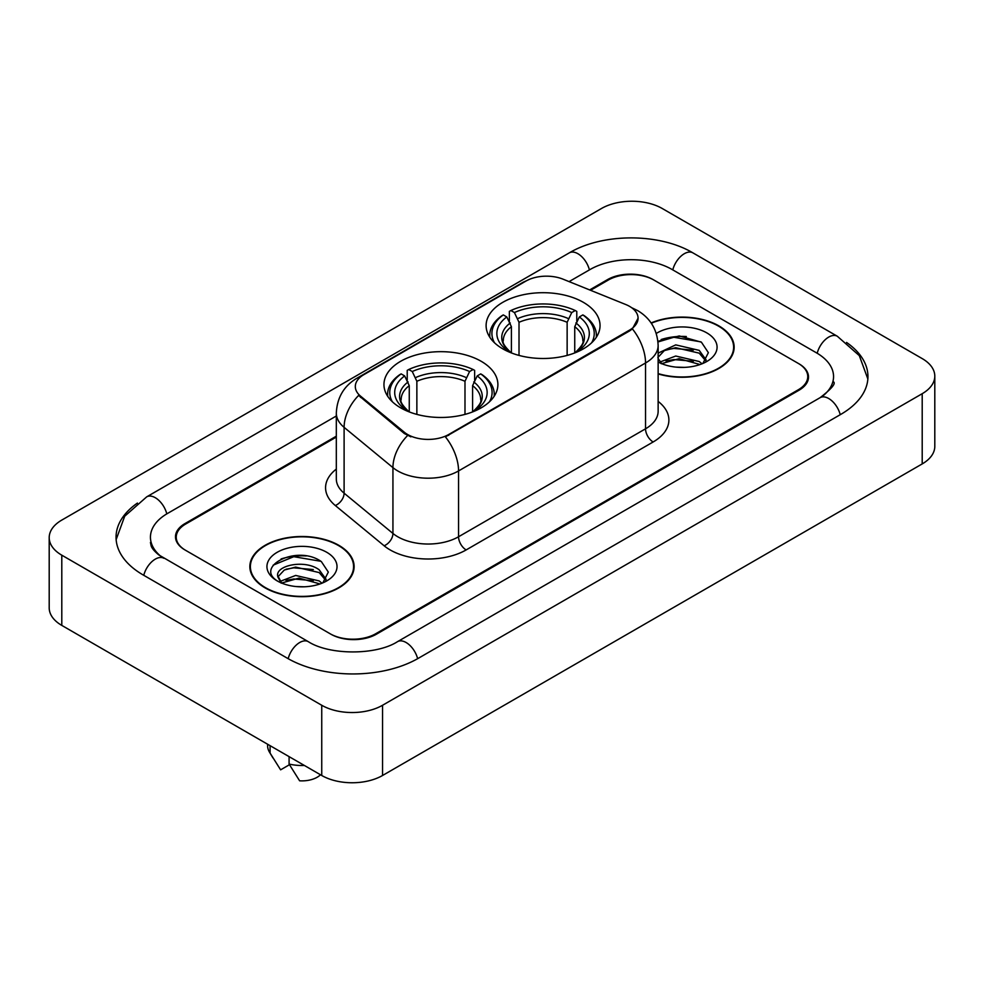 <?xml version="1.0" encoding="UTF-8"?>
<svg xmlns="http://www.w3.org/2000/svg" width="984" height="984" viewBox="0 0 984 984"><rect width="100%" height="100%" fill="white"/><g stroke="black" fill="none" stroke-linecap="round" stroke-linejoin="round"><path stroke-width="1.48" d="M481.213 361.312A56.974 32.89 0 0 0 419.123 354.178A56.974 32.89 0 0 0 383.957 384.572A56.974 32.89 0 0 0 400.636 407.831A56.974 32.89 0 0 0 462.726 414.965A56.974 32.89 0 0 0 497.892 384.572A56.974 32.89 0 0 0 481.213 361.312M583.364 302.334A56.974 32.89 0 0 0 521.274 295.2A56.974 32.89 0 0 0 486.108 325.593A56.974 32.89 0 0 0 502.787 348.853A56.974 32.89 0 0 0 564.877 355.987A56.974 32.89 0 0 0 600.043 325.593A56.974 32.89 0 0 0 583.364 302.334M629.576 306.368A29.028 16.753 0 0 0 625.701 304.499L563.106 279.198A29.028 16.753 0 0 0 525.948 281.067L363.809 374.683A29.028 16.753 0 0 0 355.31 386.527A29.028 16.753 0 0 0 360.55 396.134L404.375 432.271A29.028 16.753 0 0 0 448.679 434.51L629.576 330.071A29.028 16.753 0 0 0 638.075 318.226A29.028 16.753 0 0 0 629.576 306.368M336.319 437.068L185.681 524.029A32.251 18.622 0 0 0 176.247 537.202A32.251 18.622 0 0 0 185.681 550.363L330.107 633.745A32.251 18.622 0 0 0 375.703 633.745L798.319 389.75A32.251 18.622 0 0 0 807.753 376.589A32.251 18.622 0 0 0 798.319 363.428L653.893 280.046A32.251 18.622 0 0 0 608.297 280.046L590.548 290.292M822.833 395.998A58.044 33.517 0 0 0 833.559 376.589A58.044 33.517 0 0 0 816.56 352.887L672.134 269.518A58.044 33.517 0 0 0 590.056 269.518L569.096 281.608M336.319 415.998L167.44 513.5A58.044 33.517 0 0 0 150.441 537.202A58.044 33.517 0 0 0 161.167 556.6M321.743 705.27A43.001 24.821 0 0 0 382.542 705.27L922.205 393.698A43.001 24.821 0 0 0 934.8 376.146A43.001 24.821 0 0 0 922.205 358.594L662.257 208.51A43.001 24.821 0 0 0 601.458 208.51L61.795 520.081A43.001 24.821 0 0 0 49.2 537.633A43.001 24.821 0 0 0 61.795 555.185L321.743 705.27L321.743 775.49A43.001 24.821 0 0 0 382.542 775.49L922.205 463.919A43.001 24.821 0 0 0 934.8 446.367L934.8 376.146M49.2 537.633L49.2 607.854A43.001 24.821 0 0 0 61.795 625.406L321.743 775.49M137.428 503.07A92.447 53.37 0 0 0 116.05 537.202A92.447 53.37 0 0 0 143.123 574.939L287.537 658.321A92.447 53.37 0 0 0 418.274 658.321L840.877 414.326A92.447 53.37 0 0 0 867.949 376.589A92.447 53.37 0 0 0 846.572 342.457M658.136 373.932A52.14 30.098 0 0 0 734.15 347.18A52.14 30.098 0 0 0 718.886 325.901A52.14 30.098 0 0 0 651.113 322.949M338.84 545.321A52.14 30.098 0 0 0 282.027 538.789A52.14 30.098 0 0 0 249.85 566.599A52.14 30.098 0 0 0 265.114 587.879A52.14 30.098 0 0 0 321.928 594.41A52.14 30.098 0 0 0 354.117 566.599A52.14 30.098 0 0 0 338.84 545.321M250.379 569.306A52.14 30.098 0 0 0 250.207 570.117M638.075 318.226L632.392 328.89L629.576 330.932L445.408 436.847A37.626 21.722 60 0 1 458.556 470.93A43.001 24.821 180 0 1 397.745 470.93A43.001 24.821 180 0 1 392.936 467.621L344.105 427.351A43.001 24.821 180 0 1 336.319 413.12L336.319 478.937A43.001 24.821 0 0 0 344.105 493.181L392.936 533.451A43.001 24.821 0 0 0 397.745 536.76A43.001 24.821 0 0 0 458.556 536.76L645.541 428.803A43.001 24.821 0 0 0 658.136 411.251L658.136 345.433A43.001 24.821 180 0 1 645.541 362.985A37.626 21.722 -120 0 0 632.392 328.89M410.894 436.847L404.375 433.55L358.606 395.433A37.626 25.166 129.5 0 0 344.105 427.351L344.105 493.181A10.75 7.195 -50.5 0 1 335.298 505.518A53.751 31.033 180 0 1 336.319 469.097M336.319 436.183L184.93 523.599A32.251 18.622 0 0 0 175.484 536.76A32.251 18.622 0 0 0 184.93 549.921L330.858 634.176A32.251 18.622 0 0 0 376.466 634.176L799.069 390.193A32.251 18.622 0 0 0 808.516 377.032A32.251 18.622 0 0 0 799.069 363.859L653.142 279.604A32.251 18.622 0 0 0 607.534 279.604L589.662 289.923M353.76 570.117A52.14 30.098 0 0 0 353.576 569.306M733.793 350.698A52.14 30.098 0 0 0 733.621 349.898M306.282 555.948A43.001 24.821 0 0 0 281.117 558.937M686.328 336.528A43.001 24.821 0 0 0 661.15 339.529M658.136 373.588A51.599 29.791 0 0 0 733.621 347.18A51.599 29.791 0 0 0 718.505 326.122A51.599 29.791 0 0 0 651.322 323.244M676.156 367.13L684.335 367.376M660.079 361.989L675.737 356.023L699.206 361.509L702.047 363.797M661.223 363.736L679.095 358.68L699.206 364.301M658.136 358.52L661.74 363.686M658.136 353.871L658.554 352.936L675.737 344.88L699.206 350.365L706.18 360.009M657.865 357.499L664.348 350.599L675.688 347.696L699.206 353.145L705.639 360.734M658.136 361.989A35.043 20.233 0 0 0 706.807 361.497A35.043 20.233 0 0 0 706.807 332.875A35.043 20.233 0 0 0 656.266 333.453M702.871 363.453L708.369 352.666L701.42 342.198L679.28 335.938L657.915 341.313M657.976 341.952L673.819 337.266L700.94 341.878M666.094 349.824L673.819 348.422L693.363 350.132M665.996 360.993L673.819 359.566L693.326 361.263M265.495 587.669A51.599 29.791 0 0 0 321.719 594.127A51.599 29.791 0 0 0 353.576 566.599A51.599 29.791 0 0 0 338.459 545.542A51.599 29.791 0 0 0 282.236 539.084A51.599 29.791 0 0 0 250.379 566.599A51.599 29.791 0 0 0 265.495 587.669M296.11 586.55L304.302 586.796M280.034 581.409L295.692 575.443L319.16 580.929L322.002 583.204M281.19 583.155L299.05 578.1L319.16 583.709M277.685 575.517L281.695 583.106M277.722 576.193C275.225 565.419 304.806 559.06 319.16 569.785L326.147 579.428M277.832 576.919L284.315 570.019L295.643 567.104L319.16 572.565L325.593 580.142M322.838 582.86L328.324 572.085L321.374 561.618C296.787 543.943 253.085 567.239 278.324 581.519L278.447 581.593M326.762 552.295A35.043 20.233 0 0 0 277.193 552.295A35.043 20.233 0 0 0 277.193 580.904A35.043 20.233 0 0 0 326.762 580.904A35.043 20.233 0 0 0 326.762 552.295M267.587 744.211L267.587 745.651A34.403 19.864 0 0 0 269.468 752.133A34.403 19.864 0 0 0 270.083 753.092L280.612 769.832L289.468 764.716M270.083 753.092L270.083 745.663M281.129 583.118L277.796 576.747M289.087 756.635L289.087 764.064L299.616 780.804A21.5 12.411 0 0 0 320.501 774.765M289.087 764.064A34.403 19.864 0 0 0 304.376 765.454M273.195 565.136L293.773 556.686L320.907 561.298M286.049 569.232L293.773 567.829L313.318 569.539M285.963 580.412L293.773 578.986L313.281 580.683M511.409 352.936L511.409 326.688L506.809 316.946A46.223 26.691 0 0 0 506.809 350.046L505.948 350.538M509.368 321.35L509.368 311.399L510.893 310.526A51.168 29.545 0 0 1 575.259 310.526L571.741 312.555A46.223 26.691 0 0 0 514.411 312.555L519.011 322.297L519.011 355.409M567.141 355.409L567.141 322.297L571.741 312.555M494.509 342.789A51.168 29.545 0 0 1 503.291 314.917L501.766 315.79A53.321 30.787 0 0 0 489.761 335.249A53.321 30.787 0 0 0 489.884 337.377M575.259 310.526L576.784 311.399L576.784 321.35M503.291 314.917L506.809 316.946M514.411 312.555L510.893 310.526M506.809 350.046L511.04 352.789M596.267 337.377A53.321 30.787 0 0 0 596.39 335.249A53.321 30.787 0 0 0 584.385 315.79L582.86 314.917A51.168 29.545 0 0 1 591.642 342.789M580.203 350.538L579.342 350.046A46.223 26.691 0 0 0 579.342 316.946L582.86 314.917M575.123 352.789L579.342 350.046M579.342 316.946L574.742 326.688L574.742 352.936M409.258 411.915L409.258 385.666L404.658 375.925A46.223 26.691 0 0 0 404.658 409.024L403.797 409.516M407.216 380.328L407.216 370.378L408.741 369.504A51.168 29.545 0 0 1 473.107 369.504L469.589 371.534A46.223 26.691 0 0 0 412.259 371.534L416.859 381.275L416.859 414.387M464.989 414.387L464.989 381.275L469.589 371.534M392.358 401.767A51.168 29.545 0 0 1 401.14 373.895L399.615 374.769A53.321 30.787 0 0 0 387.61 394.227A53.321 30.787 0 0 0 387.733 396.355M473.107 369.504L474.632 370.378L474.632 380.328M401.14 373.895L404.658 375.925M412.259 371.534L408.741 369.504M404.658 409.024L408.877 411.767M494.116 396.355A53.321 30.787 0 0 0 494.239 394.227A53.321 30.787 0 0 0 482.234 374.769L480.709 373.895A51.168 29.545 0 0 1 489.491 401.767M478.052 409.516L477.191 409.024A46.223 26.691 0 0 0 477.191 375.925L480.709 373.895M472.96 411.767L477.191 409.024M477.191 375.925L472.591 385.666L472.591 411.915M360.55 396.134L360.55 397.413M404.375 432.271L404.375 433.55M448.679 434.51L448.679 435.371M629.576 330.071L629.576 330.932M417.622 658.69A17.195 9.926 -120 0 0 397.511 641.666C376.368 655.344 329.443 655.344 308.3 641.666L158.805 554.927C154.476 551.335 151.917 548.322 151.155 545.886L150.441 542.467M288.189 658.69A17.195 9.926 -60 0 1 308.3 641.666M143.775 575.308A17.195 9.926 -60 0 1 163.885 558.285M116.137 539.626L124.697 516.231L146.69 496.858A17.195 9.926 60 0 1 166.8 513.882M146.69 496.858L569.293 252.863A17.195 9.926 60 0 1 589.404 269.887M569.293 252.863C602.835 232.913 659.354 232.913 692.896 252.863A17.195 9.926 120 0 0 672.785 269.887M692.896 252.863L837.31 336.245A17.195 9.926 120 0 0 817.2 353.268M840.225 414.694A17.195 9.926 -120 0 0 820.115 397.671L397.511 641.666M382.542 775.49L382.542 705.27M61.795 625.406L61.795 555.185M922.205 463.919L922.205 393.698M466.158 549.921A10.75 6.212 60 0 1 458.556 536.76L458.556 470.93L645.541 362.985L645.541 428.803A10.75 6.212 60 0 0 653.142 441.976L466.158 549.921A53.751 31.033 180 0 1 390.144 549.921A53.751 31.033 180 0 1 384.129 545.776L335.298 505.518M658.136 345.433C657.398 329.972 650.609 318.373 637.743 310.649L632.318 308.004A37.626 17.614 112 0 0 631.814 307.82M360.611 376.872A37.626 21.722 -120 0 0 356.712 378.336C343.846 386.06 337.057 397.659 336.319 413.12M356.712 378.336L522.787 282.457A37.626 21.722 60 0 1 525.628 281.252M407.585 435.543A37.626 25.166 129.5 0 0 392.936 467.621L392.936 533.451A10.75 7.195 -50.5 0 1 384.129 545.776M658.136 401.411A53.751 31.033 180 0 1 653.142 441.976M511.409 326.688A39.766 22.964 0 0 0 503.304 340.575C502.221 342.604 504.608 346.466 510.487 352.149M567.141 322.297A39.766 22.964 0 0 0 519.011 322.297M510.29 322.937A41.34 23.874 0 0 0 510.29 352.014M568.26 318.545A41.34 23.874 0 0 0 517.891 318.545M575.861 352.014A41.34 23.874 0 0 0 575.861 322.937M575.677 352.149C581.544 346.479 583.93 342.617 582.848 340.575A39.766 22.964 0 0 0 574.742 326.688M409.258 385.666A39.766 22.964 0 0 0 401.152 399.553C400.058 401.583 402.456 405.445 408.323 411.127M464.989 381.275A39.766 22.964 0 0 0 416.859 381.275M408.139 381.915A41.34 23.874 0 0 0 408.139 410.992M466.108 377.524A41.34 23.874 0 0 0 415.74 377.524M473.71 410.992A41.34 23.874 0 0 0 473.71 381.915M473.513 411.127C479.38 405.457 481.779 401.595 480.696 399.553A39.766 22.964 0 0 0 472.591 385.666M867.863 379.012L859.303 355.618L837.31 336.245M833.559 381.853C835.957 383.6 831.468 388.864 820.115 397.671M522.787 282.457L529.675 279.247M733.621 351.497L733.621 347.18M353.576 570.917L353.576 566.599M272.962 757.963L269.468 752.133M250.379 570.917L250.379 566.599M489.761 337.18L489.761 335.249M596.39 337.18L596.39 335.249M387.61 396.158L387.61 394.227M494.239 396.158L494.239 394.227"/></g></svg>
